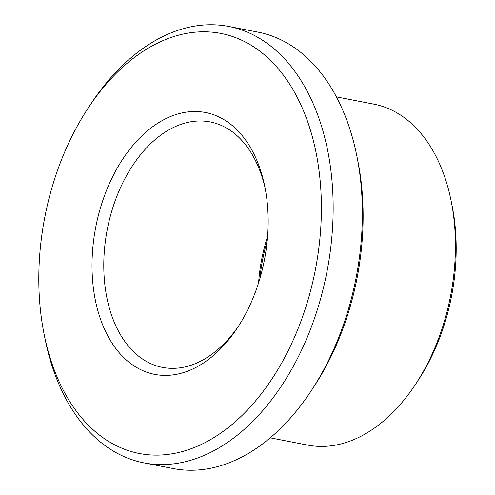 <?xml version="1.0" encoding="UTF-8"?>
<svg xmlns="http://www.w3.org/2000/svg" width="495" height="495" viewBox="0 0 495 495"><rect width="100%" height="100%" fill="white"/><g stroke="black" fill="none" stroke-linecap="round" stroke-linejoin="round"><path stroke-width="0.74" d="M238.763 325.766A125.037 80.537 101 0 1 162.539 367.414A125.037 80.537 101 0 1 107.291 229.327A125.037 80.537 101 0 1 210.165 121.918A125.037 80.537 101 0 1 264.318 184.926A125.037 80.537 101 0 1 265.283 189.047M263.253 179.728A133.372 85.907 101 0 1 264.813 186.609A133.372 85.907 101 0 1 237.414 327.851A133.372 85.907 101 0 1 106.629 333.642A133.372 85.907 101 0 1 140.988 136.7A133.372 85.907 101 0 1 263.253 179.728M258.619 282.676A125.037 80.537 101 0 1 267.591 236.437M313.496 141.23A213.951 137.814 101 0 1 222.719 431.72A213.951 137.814 101 0 1 44.191 334.639A213.951 137.814 101 0 1 88.147 108.065A213.951 137.814 101 0 1 313.496 141.23M259.906 278.462A133.372 85.907 101 0 1 267.207 240.824M336.377 96.872L373.83 104.136A173.665 111.858 101 0 1 449.039 191.645A173.665 111.858 101 0 1 451.063 200.605L452.028 205.376A165.324 106.493 101 0 1 418.065 380.451L415.392 384.51A173.665 111.858 101 0 1 307.686 445.104L270.233 437.84M451.063 200.605A173.665 111.858 101 0 1 415.392 384.51M88.147 108.065L90.826 104.006A222.286 143.179 101 0 1 228.69 26.445L257.901 32.113A222.286 143.179 101 0 1 354.166 144.125A222.286 143.179 101 0 1 356.759 155.597L357.724 160.361A213.951 137.814 101 0 1 313.774 386.935L311.095 390.994A222.286 143.179 101 0 1 173.231 468.555L144.02 462.887A222.286 143.179 101 0 1 45.156 339.403L44.191 334.639M356.759 155.597A222.286 143.179 101 0 1 311.095 390.994M228.69 26.445A222.286 143.179 101 0 1 324.955 138.458A222.286 143.179 101 0 1 292.378 368.032A222.286 143.179 101 0 1 144.02 462.887"/></g></svg>
